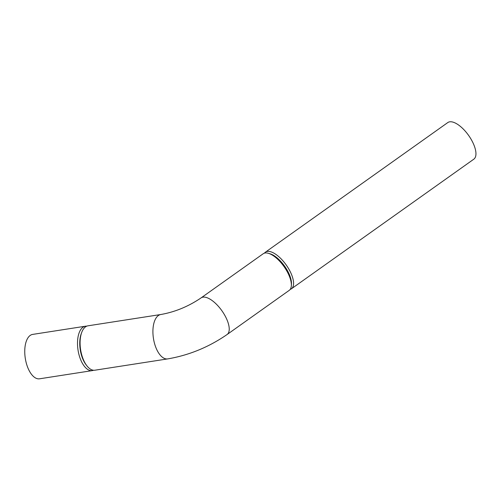 <?xml version="1.0" encoding="UTF-8"?>
<svg xmlns="http://www.w3.org/2000/svg" width="501" height="501" viewBox="0 0 501 501"><rect width="100%" height="100%" fill="white"/><g stroke="black" fill="none" stroke-linecap="round" stroke-linejoin="round"><path stroke-width="0.75" d="M93.568 370.245A22.464 10.953 -98.8 0 1 92.303 370.608A22.464 10.953 -98.8 0 1 80.899 360.275A22.464 10.953 -98.8 0 1 85.408 326.214A22.464 10.953 -98.8 0 1 86.729 326.17M160.815 314.509L87.994 325.813A22.464 10.953 81.2 0 0 81.732 332.376L81.287 333.572A20.986 10.233 81.2 0 0 82.922 359.267A20.986 10.233 81.2 0 0 86.141 364.841L86.93 365.849A22.464 10.953 81.2 0 0 94.889 370.208L167.71 358.898C189.059 355.247 208.854 347.118 227.097 334.518A22.464 9.532 54.6 0 0 226.884 319.538A22.464 9.532 54.6 0 0 201.07 297.901C188.457 306.462 175.043 311.998 160.815 314.509A22.464 10.953 81.2 0 0 156.306 348.571A22.464 10.953 81.2 0 0 167.71 358.898M81.732 332.376A22.464 10.953 81.2 0 0 83.485 359.875A22.464 10.953 81.2 0 0 86.93 365.849M227.097 334.518L289.227 290.361A22.464 9.532 -125.4 0 0 291.35 285.639A22.464 9.532 -125.4 0 0 289.021 275.381A22.464 9.532 -125.4 0 0 268.361 253.293A22.464 9.532 -125.4 0 0 263.207 253.744L201.07 297.901M268.361 253.293L269.989 253.756A20.967 8.893 54.6 0 1 289.271 274.373A20.967 8.893 54.6 0 1 291.45 283.948L291.35 285.639M264.44 253.143A22.464 9.532 54.6 0 1 265.417 252.172A22.464 9.532 54.6 0 1 291.231 273.809A22.464 9.532 54.6 0 1 291.438 288.789A22.464 9.532 54.6 0 1 290.204 289.39M265.417 252.172L447.788 122.57A22.464 9.532 54.6 0 1 473.602 144.207A22.464 9.532 54.6 0 1 473.808 159.186L291.438 288.789M85.408 326.214L32.659 334.405A22.464 10.953 81.2 0 0 28.144 368.467A22.464 10.953 81.2 0 0 39.548 378.8L92.303 370.608"/></g></svg>
